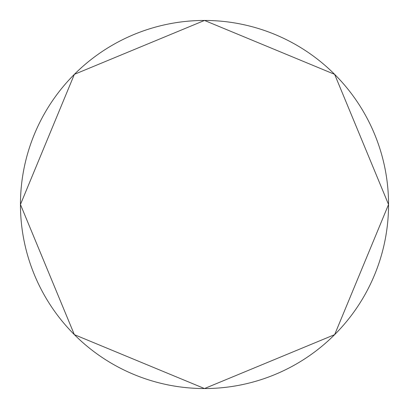 <?xml version="1.0" encoding="UTF-8"?>
<svg xmlns="http://www.w3.org/2000/svg" width="409" height="409" viewBox="0 0 409 409"><rect width="100%" height="100%" fill="white"/><g stroke="black" fill="none" stroke-linecap="round" stroke-linejoin="round"><path stroke-width="0.61" d="M20.45 204.5A184.05 184.05 0 0 0 204.5 388.55A184.05 184.05 0 0 0 388.55 204.5A184.05 184.05 0 0 0 204.5 20.45A184.05 184.05 0 0 0 20.45 204.5L74.356 74.356L204.5 20.45L334.644 74.356L388.55 204.5L334.644 334.644L204.5 388.55L74.356 334.644L20.45 204.5"/></g></svg>
